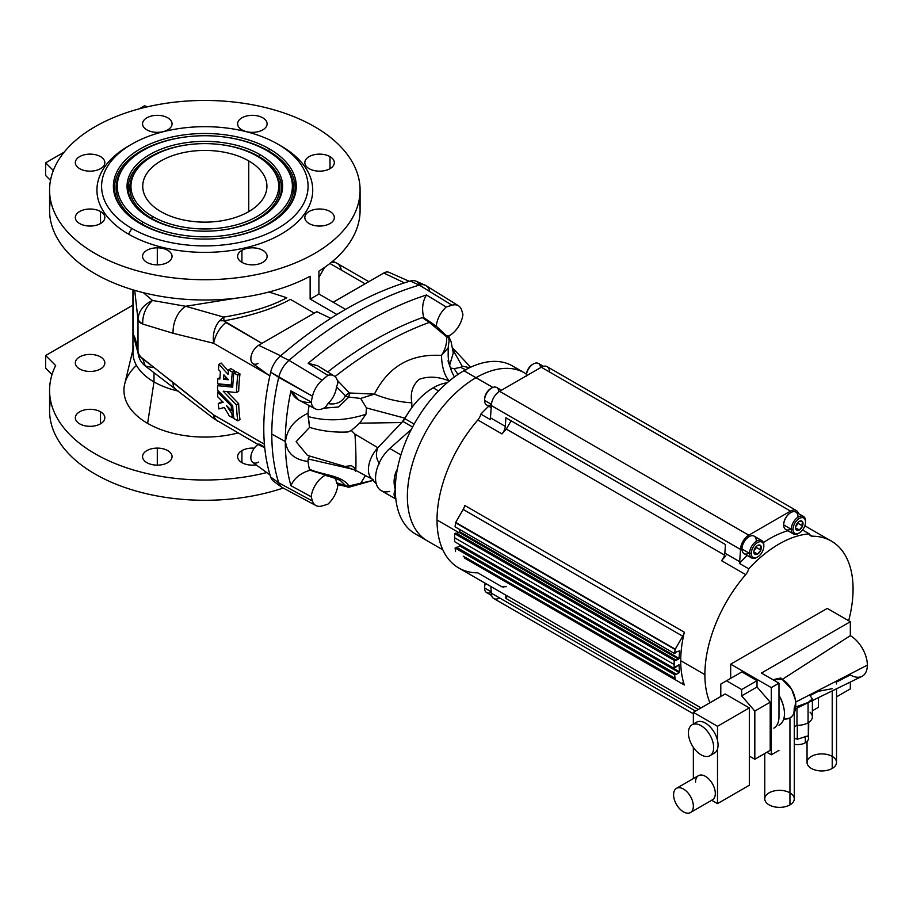 <?xml version="1.0" encoding="UTF-8"?>
<svg xmlns="http://www.w3.org/2000/svg" width="913" height="913" viewBox="0 0 913 913"><rect width="100%" height="100%" fill="white"/><g stroke="black" fill="none" stroke-linecap="round" stroke-linejoin="round"><path stroke-width="1.37" d="M709.926 702.77A104.79 60.509 -60 0 1 704.882 674.639L680.721 660.692A104.79 60.509 120 0 0 684.339 684.978L464.774 558.22A9.313 5.375 120 0 0 463.165 556.12L675.106 678.348A114.114 65.884 -60 0 1 674.661 674.787L455.096 548.017A114.114 65.884 120 0 0 455.553 551.578A114.114 65.884 -60 0 1 455.096 548.017L674.661 674.787L675.814 674.011L456.26 547.252L455.096 548.017L456.26 547.252L676.134 674.536L679.158 672.607L459.593 545.848L457.025 547.56L459.593 545.848L679.158 672.607L679.557 671.831L459.992 545.072L459.593 545.848L459.992 545.072L679.557 671.831L678.941 664.664L674.216 668.464A114.114 65.884 -60 0 1 674.136 664.493L454.583 537.734A114.114 65.884 120 0 0 454.651 541.706L674.216 668.464L454.651 541.706A114.114 65.884 -60 0 1 454.583 537.734L674.136 664.493A114.114 65.884 -60 0 1 674.216 660.43L454.651 533.671A114.114 65.884 120 0 0 454.583 537.734A114.114 65.884 -60 0 1 454.651 533.671L674.216 660.43L675.369 659.871L455.804 533.112L454.651 533.671L455.804 533.112L675.609 660.521L678.599 659.129L459.034 532.359L456.785 533.454L459.034 532.359L678.599 659.129L679.067 658.387L459.501 531.628L459.034 532.359L459.501 531.628L679.067 658.387L679.557 650.901L676.305 651.973L674.661 653.605L455.096 526.835L674.661 653.605A114.114 65.884 -60 0 1 675.106 649.52L455.553 522.761A114.114 65.884 120 0 0 455.096 526.835A114.114 65.884 -60 0 1 455.553 522.761L675.106 649.52L455.678 522.407L675.232 649.166L682.73 636.19L463.165 509.431L455.678 522.407L463.165 509.431A9.313 5.375 120 0 0 464.774 505.471A9.313 5.375 -60 0 1 463.165 509.431L682.73 636.19L675.106 649.52A114.114 65.884 120 0 0 674.661 653.605L676.305 651.973L679.557 650.901L679.067 658.387L675.746 660.51L675.369 659.871L674.216 660.43A114.114 65.884 120 0 0 674.136 664.493A114.114 65.884 120 0 0 674.216 668.464L675.746 666.616L679.067 664.904L679.557 671.831L676.305 674.513L675.814 674.011L674.661 674.787A114.114 65.884 120 0 0 675.106 678.348L463.165 556.12A9.313 5.375 -60 0 1 464.774 558.22L684.339 684.978A9.313 5.375 120 0 0 682.73 682.878A9.313 5.375 -60 0 1 684.339 684.978A104.79 60.509 -60 0 1 680.721 660.692A104.79 60.509 -60 0 1 684.339 632.23A9.313 5.375 -60 0 1 682.73 636.19A9.313 5.375 120 0 0 684.339 632.23L464.774 505.471L684.339 632.23A104.79 60.509 120 0 0 680.721 660.692L704.882 674.639A104.79 60.509 120 0 0 709.926 702.77M796.33 510.538A11.641 6.722 -60 0 1 798.453 513.551A11.641 6.722 120 0 0 790.51 511.109A11.641 6.722 -60 0 1 796.33 510.538L547.127 366.661A11.641 6.722 120 0 0 541.306 367.231L499.594 391.323A11.641 6.722 120 0 0 491.354 405.577L490.464 417.834A8.537 4.93 -60 0 1 490.201 419.524L480.866 414.137A8.537 4.93 -60 0 1 477.83 419.969A104.79 60.509 120 0 0 437.019 519.988L458.725 532.519L437.019 519.988A104.79 60.509 120 0 0 458.714 567.954L701.081 707.883M794.264 707.826L794.025 712.003A12.417 9.735 -146.9 0 1 792.826 715.267C795.109 712.654 796.068 707.815 795.691 700.75L791.662 689.201L780.798 677.982L772.957 679.717L782.27 679.386A18.625 10.751 60 0 1 795.44 702.2A18.625 10.751 60 0 1 794.264 707.826L794.276 708.796M795.451 708.865L861.872 676.407A24.069 13.889 -120 0 0 867.35 665.132L795.828 702.006L867.35 665.132A24.069 13.889 -120 0 0 850.334 635.653L782.635 679.146L850.334 635.653L850.334 621.707L761.408 673.052L778.983 683.186L778.983 716.785A24.845 14.346 60 0 1 773.836 728.152M832.222 688.687L818.413 691.301L810.036 695.592L812.387 698.936L808.073 702.519L796.981 706.536M810.036 712.163A14.745 8.514 180 0 1 808.073 722.799A14.745 8.514 180 0 1 796.981 725.287L796.981 708.111L796.981 725.287L794.276 726.851L796.981 725.287A14.745 8.514 0 0 0 808.073 722.799L808.073 702.69L808.073 722.799A14.745 8.514 0 0 0 812.387 716.785L812.387 700.591M760.86 545.848L760.426 547.617L761.305 547.617A5.284 3.047 120 0 0 760.86 545.848L760.734 545.666A5.284 3.047 120 0 0 757.699 545.392L760.734 545.666L757.448 545.54A5.284 3.047 120 0 0 754.4 549.318L754.275 549.649A5.284 3.047 120 0 0 753.841 551.931A5.284 3.047 120 0 0 754.275 553.7L753.841 551.669L754.4 553.883A5.284 3.047 120 0 0 757.448 554.157L754.4 553.883L757.573 554.168L753.876 552.034L757.699 554.008A5.284 3.047 120 0 0 760.734 550.219L757.699 554.008L760.86 550.071L756.478 547.526L756.478 546.556A4.896 2.819 -60 0 1 755.736 548.439A4.896 2.819 120 0 0 756.478 546.556L755.736 548.439L756.478 547.526L760.86 549.9A5.284 3.047 120 0 0 761.305 547.617L760.426 547.617L760.86 549.9L760.86 545.848A5.284 3.047 -60 0 1 761.305 547.617A5.284 3.047 -60 0 1 760.86 549.9L760.734 550.219A5.284 3.047 -60 0 1 757.699 554.008L757.448 554.157A5.284 3.047 -60 0 1 754.4 553.883L754.275 553.7A5.284 3.047 -60 0 1 754.275 549.649L754.4 549.318A5.284 3.047 -60 0 1 757.448 545.54L757.699 545.392A5.284 3.047 -60 0 1 760.734 545.666L760.86 545.848M802.584 521.757L802.139 523.537L803.018 523.537A5.284 3.047 120 0 0 802.584 521.757L802.459 521.585A5.284 3.047 120 0 0 799.411 521.312L802.459 521.585L799.16 521.449A5.284 3.047 120 0 0 796.113 525.237L795.988 525.557A5.284 3.047 120 0 0 795.554 527.84A5.284 3.047 120 0 0 795.988 529.62L795.565 527.577L796.113 529.791A5.284 3.047 120 0 0 799.16 530.065L796.113 529.791L799.286 530.076L795.6 527.942L799.411 529.928A5.284 3.047 120 0 0 802.459 526.139L799.411 529.928L802.584 525.979L798.19 523.446L798.19 522.464A4.896 2.819 -60 0 1 797.46 524.359A4.896 2.819 120 0 0 798.19 522.464L797.46 524.359L798.19 523.446L802.584 525.82A5.284 3.047 120 0 0 803.018 523.537L802.139 523.537L802.584 525.82L802.584 521.757A5.284 3.047 -60 0 1 803.018 523.537A5.284 3.047 -60 0 1 802.584 525.82L802.459 526.139A5.284 3.047 -60 0 1 799.411 529.928L799.16 530.065A5.284 3.047 -60 0 1 796.113 529.791L795.988 529.62A5.284 3.047 -60 0 1 795.988 525.557L796.113 525.237A5.284 3.047 -60 0 1 799.16 521.449L799.411 521.312A5.284 3.047 -60 0 1 802.459 521.585L802.584 521.757M447.142 382.809A54.335 31.373 120 0 0 433.173 387.831L438.571 390.958L433.173 387.831A54.335 31.373 -60 0 1 447.142 382.809M448.991 335.858A216.86 125.207 -60 0 1 449.048 336.965A216.86 125.207 120 0 0 448.991 335.858M461.636 310.112A216.13 124.784 -60 0 1 462.925 314.414A18.968 10.945 -60 0 1 448.511 336.098L446.137 335.391L448.511 336.098A18.968 10.945 120 0 0 462.925 314.414A216.13 124.784 120 0 0 461.636 310.112A18.968 10.945 120 0 0 452.015 305.227A18.968 10.945 -60 0 1 458.486 305.787A18.968 10.945 -60 0 1 461.636 310.112M310.043 402.485C300.525 402.565 294.146 398.696 290.916 390.867A216.86 125.207 120 0 0 285.312 441.515L285.495 441.481C286.933 453.122 294.443 459.787 308.012 461.453L308.149 458.965L354.164 469.579L308.149 458.965L308.012 461.453A197.916 114.262 120 0 0 309.302 469.042C320.623 474.806 342.637 475.205 348.812 485.944A4.656 3.355 159 0 1 345.536 485.556A4.656 3.983 96.7 0 0 348.104 487.143A4.656 3.983 -83.3 0 1 345.536 485.556L336.498 482.76A17.073 9.86 120 0 0 335.071 478.321A17.073 9.86 -60 0 1 336.498 482.76L345.536 485.556A4.656 3.355 -21 0 0 348.812 485.944C342.637 475.205 320.623 474.806 309.302 469.042L310.043 470.252C300.525 473.082 294.146 478.229 290.916 485.693A216.86 125.207 -60 0 1 285.312 441.515L271.8 434.109A217.351 125.492 120 0 0 278.727 482.817L312.486 501.054A216.13 124.784 -60 0 1 311.196 496.752L290.916 485.693C294.146 478.229 300.525 473.082 310.043 470.252L309.302 469.042A197.916 114.262 -60 0 1 308.012 461.453C294.443 459.787 286.933 453.122 285.495 441.481L285.312 441.515A216.86 125.207 120 0 0 290.916 485.693L311.196 496.752A18.968 10.945 -60 0 1 325.621 475.068L326.649 475.787C334.466 477.761 341.291 480.752 340.675 480.774L345.536 485.556L340.675 480.774M270.682 477.054A19.093 11.024 120 0 0 273.455 481.151L281.661 487.131A20.177 11.652 -60 0 1 278.727 482.817L270.682 477.054A216.267 124.864 -60 0 1 270.682 372.15A216.267 124.864 120 0 0 270.682 477.054L278.727 482.817A217.351 125.492 -60 0 1 271.8 434.109A217.351 125.492 -60 0 1 278.727 377.389A20.177 11.652 -60 0 1 288.976 360.361L280.371 356.047A387.044 223.457 -60 0 1 345.354 309.496A387.044 223.457 -60 0 1 410.325 281.021A387.044 223.457 120 0 0 345.354 309.496A387.044 223.457 120 0 0 280.371 356.047L288.976 360.361A388.128 224.084 -60 0 1 419.295 285.118L410.325 281.021L419.295 285.118A20.177 11.652 -60 0 1 425.344 285.278A20.177 11.652 -60 0 1 429.532 290.323M132.944 289.82L132.944 352.544A71.876 41.496 -0 0 0 154 381.896L154 372.801L154 381.896A71.876 41.496 0 0 0 178.446 391.152A71.876 41.496 180 0 1 154 381.896L147.632 423.392A80.892 46.7 0 0 0 238.076 432.945A80.892 46.7 180 0 1 147.632 423.392A80.892 46.7 180 0 1 136.482 365.394M49.576 190.087A155.256 89.634 180 0 1 145.418 107.278A155.256 89.634 180 0 1 314.608 126.702A155.256 89.634 0 0 0 54.871 166.885A155.256 89.634 0 0 0 245.015 276.662A155.256 89.634 0 0 0 314.608 126.702A155.256 89.634 180 0 1 360.087 190.087A155.256 89.634 180 0 1 204.832 279.72A155.256 89.634 180 0 1 49.576 190.087L49.576 210.367A155.256 89.634 -0 0 0 142.565 292.48A155.256 89.634 -0 0 0 310.135 276.24A155.256 89.634 180 0 1 134.599 290.311A155.256 89.634 180 0 1 50.58 200.232M50.5 180.352L45.65 175.513L45.65 162.834L64.184 152.129L45.65 162.834L45.65 175.513L50.5 180.352M359.083 200.232A155.256 89.634 180 0 1 318.911 271.161L318.911 293.986L345.571 309.37L318.911 293.986A155.256 89.634 180 0 1 310.135 299.053L336.92 314.517L310.135 299.053A155.256 89.634 0 0 0 318.911 293.986L318.911 271.161A155.256 89.634 0 0 0 360.087 210.367A155.256 89.634 0 0 0 359.083 200.232M241.934 250.31A14.745 8.514 180 0 1 266.607 254.134A14.745 8.514 180 0 1 248.541 264.565A14.745 8.514 180 0 1 241.934 250.31A14.745 8.514 0 0 0 237.608 256.336A14.745 8.514 0 0 0 252.365 264.85A14.745 8.514 0 0 0 267.11 256.336A14.745 8.514 0 0 0 258.002 248.473A14.745 8.514 0 0 0 241.934 250.31L241.934 262.362L241.934 250.31M100.51 211.508A14.745 8.514 180 0 1 93.902 225.751A14.745 8.514 180 0 1 75.836 215.32A14.745 8.514 180 0 1 100.51 211.508A14.745 8.514 0 0 0 84.441 209.659A14.745 8.514 0 0 0 75.334 217.534A14.745 8.514 0 0 0 90.079 226.047A14.745 8.514 0 0 0 104.835 217.534A14.745 8.514 0 0 0 100.51 211.508L100.51 223.548L100.51 211.508M167.73 129.863A14.745 8.514 180 0 1 143.056 126.04A14.745 8.514 180 0 1 161.122 115.609A14.745 8.514 180 0 1 167.73 129.863A14.745 8.514 0 0 0 172.055 123.837A14.745 8.514 0 0 0 157.298 115.323A14.745 8.514 0 0 0 142.554 123.837A14.745 8.514 0 0 0 151.661 131.7A14.745 8.514 0 0 0 167.73 129.863M279.446 145.087A107.905 62.301 180 0 1 281.957 233.66A107.905 62.301 180 0 1 128.539 234.139A107.905 62.301 180 0 1 130.217 145.087A107.905 62.301 0 0 0 128.528 146.034A107.905 62.301 0 0 0 128.539 234.139A107.905 62.301 0 0 0 281.124 234.139A107.905 62.301 0 0 0 281.124 146.034L277.837 144.14A103.237 59.607 180 0 1 277.837 228.433A103.237 59.607 180 0 1 131.826 228.433A103.237 59.607 0 0 0 304.554 201.716A103.237 59.607 0 0 0 178.115 128.71A103.237 59.607 0 0 0 131.826 228.433A103.237 59.607 180 0 1 131.826 144.14A103.237 59.607 180 0 1 277.837 144.14M330.004 156.625A14.745 8.514 180 0 1 323.396 170.868A14.745 8.514 180 0 1 305.33 160.437A14.745 8.514 180 0 1 330.004 156.625A14.745 8.514 0 0 0 313.935 154.776A14.745 8.514 0 0 0 304.828 162.651A14.745 8.514 0 0 0 319.573 171.165A14.745 8.514 0 0 0 334.329 162.651A14.745 8.514 0 0 0 330.004 156.625L330.004 168.665L330.004 156.625M252.365 132.351A14.745 8.514 180 0 1 239.583 119.58A14.745 8.514 180 0 1 265.135 119.58A14.745 8.514 180 0 1 252.365 132.351A14.745 8.514 0 0 0 267.11 123.837A14.745 8.514 0 0 0 252.365 115.323A14.745 8.514 0 0 0 237.608 123.837A14.745 8.514 0 0 0 252.365 132.351M104.835 162.651A14.745 8.514 180 0 1 82.706 170.023A14.745 8.514 180 0 1 82.706 155.267A14.745 8.514 180 0 1 104.835 162.651A14.745 8.514 0 0 0 90.079 154.126A14.745 8.514 0 0 0 75.334 162.651A14.745 8.514 0 0 0 90.079 171.165A14.745 8.514 0 0 0 104.835 162.651M157.298 247.822A14.745 8.514 180 0 1 170.069 260.593A14.745 8.514 180 0 1 144.528 260.593A14.745 8.514 180 0 1 157.298 247.822A14.745 8.514 0 0 0 142.554 256.336A14.745 8.514 0 0 0 157.298 264.85A14.745 8.514 0 0 0 172.055 256.336A14.745 8.514 0 0 0 157.298 247.822L157.298 264.85L157.298 247.822M304.828 217.534A14.745 8.514 180 0 1 326.957 210.15A14.745 8.514 180 0 1 326.957 224.906A14.745 8.514 180 0 1 304.828 217.534A14.745 8.514 0 0 0 319.573 226.047A14.745 8.514 0 0 0 334.329 217.534A14.745 8.514 0 0 0 319.573 209.009A14.745 8.514 0 0 0 304.828 217.534M132.944 305.113L45.65 355.511L55.659 365.531A155.256 89.634 -0 0 0 102.359 457.71A155.256 89.634 -0 0 0 266.722 472.58A155.256 89.634 180 0 1 49.576 390.376A155.256 89.634 180 0 1 55.659 365.531L45.65 355.511L132.944 305.113M241.934 450.6A14.745 8.514 180 0 1 254.293 448.18A14.745 8.514 -0 0 0 241.934 450.6A14.745 8.514 -0 0 0 237.608 456.626A14.745 8.514 -0 0 0 256.142 464.854A14.745 8.514 180 0 1 239.571 460.871A14.745 8.514 180 0 1 241.934 450.6L241.934 462.64L241.934 450.6M100.51 411.797A14.745 8.514 180 0 1 93.902 426.04A14.745 8.514 180 0 1 75.836 415.609A14.745 8.514 180 0 1 100.51 411.797A14.745 8.514 -0 0 0 84.441 409.948A14.745 8.514 -0 0 0 75.334 417.812A14.745 8.514 -0 0 0 90.079 426.325A14.745 8.514 -0 0 0 104.835 417.812A14.745 8.514 -0 0 0 100.51 411.797L100.51 423.837L100.51 411.797M104.835 362.929A14.745 8.514 180 0 1 82.706 370.301A14.745 8.514 180 0 1 82.706 355.556A14.745 8.514 180 0 1 104.835 362.929L104.835 362.929A14.745 8.514 0 0 0 90.079 354.415A14.745 8.514 0 0 0 75.334 362.929A14.745 8.514 0 0 0 90.079 371.443A14.745 8.514 0 0 0 104.835 362.929L104.835 362.929M157.298 448.112A14.745 8.514 180 0 1 170.069 460.882A14.745 8.514 180 0 1 144.528 460.882A14.745 8.514 180 0 1 157.298 448.112A14.745 8.514 -0 0 0 142.554 456.626A14.745 8.514 -0 0 0 157.298 465.139A14.745 8.514 -0 0 0 172.055 456.626A14.745 8.514 -0 0 0 157.298 448.112L157.298 465.139L157.298 448.112M49.576 390.376L49.576 410.656A155.256 89.634 0 0 0 127.58 488.409A155.256 89.634 0 0 0 283.201 488.033A155.256 89.634 180 0 1 120.071 485.75A155.256 89.634 180 0 1 50.58 400.51M45.65 368.19L45.65 355.511L45.65 368.19L52.018 374.558L45.65 368.19M137.247 348.481L133.218 334.843L133.218 289.9L133.218 334.843C134.702 335.836 136.299 341.359 138.011 351.402L138.011 319.778L134.725 290.345L138.011 319.778L138.011 351.402A15.989 11.264 1.2 0 0 142.702 358.489L213.642 414.936L264.416 444.243L213.642 414.936A22.197 12.816 120 0 0 217.842 421.27A22.197 12.816 -60 0 1 213.642 414.936L214.087 418.793L213.642 414.936L173.116 382.456A23.293 9.758 128.2 0 0 174.999 388.447A23.293 9.758 -51.8 0 1 173.116 382.456L142.702 358.741L145.281 366.01L142.702 358.741A15.989 10.762 177.6 0 1 138.034 352.19L138.194 353.753L138.034 352.19A15.989 10.762 -2.4 0 0 142.702 358.741L142.702 358.489A15.989 11.264 -178.8 0 1 138.011 351.402L138.034 352.19L138.011 351.402C136.299 341.359 134.702 335.836 133.218 334.843L137.247 348.481M132.944 349.679L124.716 383.951A80.892 46.7 -0 0 0 147.632 423.392L154 381.896A71.876 41.496 180 0 1 133.629 346.849M268.137 374.741L213.642 343.277L173.116 333.291L142.702 324.058A15.989 6.95 179.1 0 1 138.011 319.778A15.989 6.95 -0.9 0 0 142.702 324.058L173.116 333.291L213.642 343.277L268.137 374.741M220.444 402.371L222.658 401.766L218.253 403.637A196.078 113.212 120 0 0 218.835 408.944L224.256 407.506L228.455 414.308A196.078 113.212 120 0 0 228.604 415.518L232.37 417.698A196.078 113.212 -60 0 1 231.879 413.635L233.226 412.859L231.879 413.635L226.527 405.634L231.879 413.635A196.078 113.212 120 0 0 232.37 417.698L233.671 416.944L232.37 417.698L228.604 415.518A196.078 113.212 -60 0 1 228.455 414.308L224.256 407.506L218.835 408.944A196.078 113.212 -60 0 1 218.253 403.637L220.444 402.371M231.822 410.519L233.112 411.717L231.822 410.519M226.983 391.62L238.67 403.683A196.078 113.212 120 0 0 239.982 419.558A196.078 113.212 -60 0 1 238.67 403.683L236.467 404.95L223.194 391.209L236.467 392.567A196.078 113.212 -60 0 1 237.779 375.186L233.876 372.926A196.078 113.212 120 0 0 232.701 387.146L217.568 385.674A196.078 113.212 120 0 0 217.568 390.216L232.701 405.714A196.078 113.212 120 0 0 233.876 418.565L237.779 420.825A196.078 113.212 -60 0 1 236.467 404.95A196.078 113.212 120 0 0 237.779 420.825L239.982 419.558L237.779 420.825L233.876 418.565A196.078 113.212 -60 0 1 232.701 405.714L217.568 390.216A196.078 113.212 -60 0 1 217.568 385.674L232.701 387.146A196.078 113.212 -60 0 1 233.876 372.926L237.779 375.186A196.078 113.212 120 0 0 236.467 392.567L223.194 391.209L236.467 404.95L238.67 403.683L226.983 391.62M219.759 384.407L232.769 385.685L219.759 384.407L217.568 385.674L219.759 384.407M236.079 371.659L239.982 373.919A196.078 113.212 120 0 0 238.67 391.3L236.467 392.567L238.67 391.3A196.078 113.212 -60 0 1 239.982 373.919L237.779 375.186L239.982 373.919L236.079 371.659L233.876 372.926L236.079 371.659M221.163 363.054L228.467 371.135L221.163 363.054L218.96 364.321A196.078 113.212 120 0 0 218.424 369.457L220.41 371.625A196.078 113.212 120 0 0 219.885 378.998L217.773 378.804A196.078 113.212 120 0 0 217.591 383.78L231.251 385.069A196.078 113.212 -60 0 1 232.37 372.059L228.604 369.891A196.078 113.212 120 0 0 228.124 374.444L218.96 364.321L221.163 363.054M230.806 368.624L234.573 370.792A196.078 113.212 120 0 0 234.356 372.652A196.078 113.212 -60 0 1 234.573 370.792L230.806 368.624L228.604 369.891L230.806 368.624M219.965 377.537L217.773 378.804L219.965 377.537M258.961 443.98L264.656 446.982L258.961 443.98L258.059 444.494L258.961 443.98M258.619 462.092A10.979 6.345 -60 0 1 250.858 457.927A10.979 6.345 -60 0 1 258.059 444.494L264.736 447.69L258.059 444.494A10.979 6.345 120 0 0 251.429 453.875A10.979 6.345 120 0 0 252.798 462.423L270.054 475.011M278.727 377.389L270.682 372.15L312.486 396.219A18.968 10.945 -60 0 1 322.106 380.219L288.976 360.361A20.177 11.652 120 0 0 278.727 377.389A217.351 125.492 120 0 0 271.8 434.109L285.312 441.515A216.86 125.207 -60 0 1 290.916 390.867L311.196 402.017A216.13 124.784 -60 0 1 312.486 396.219L278.727 377.389M137.27 347.066L136.459 345.376M152.494 367.528L145.281 366.01L214.076 418.793L258.071 444.494M133.218 334.843L138.194 353.742C138.81 358.569 141.173 362.655 145.281 366.01M152.574 216.449A73.896 42.671 0 0 0 276.217 197.322A73.896 42.671 0 0 0 185.704 145.076A73.896 42.671 0 0 0 152.574 216.449A73.896 42.671 180 0 1 137.372 168.871A73.896 42.671 180 0 1 204.832 143.615A73.896 42.671 180 0 1 272.291 168.871A73.896 42.671 180 0 1 246.738 221.425A73.896 42.671 180 0 1 152.574 216.449L151.775 218.515A75.037 43.322 180 0 1 136.334 170.206A75.037 43.322 0 0 0 151.775 218.515L151.775 218.515A75.037 43.322 0 0 0 193.59 230.715A75.037 43.322 180 0 1 151.775 218.515L152.574 216.449M248.747 160.928A62.095 35.858 180 0 1 220.9 220.912A62.095 35.858 180 0 1 144.847 177.008A62.095 35.858 180 0 1 248.747 160.928A62.095 35.858 0 0 0 181.071 153.156A62.095 35.858 0 0 0 142.725 186.286A62.095 35.858 0 0 0 204.832 222.133A62.095 35.858 0 0 0 266.927 186.286A62.095 35.858 0 0 0 248.747 160.928L248.747 211.633L248.747 160.928M269.495 148.956A91.448 52.794 180 0 1 228.501 237.277A91.448 52.794 180 0 1 116.499 172.625A91.448 52.794 180 0 1 269.495 148.956A91.448 52.794 0 0 0 152.973 142.805A91.448 52.794 0 0 0 121.349 207.833A91.448 52.794 0 0 0 204.832 239.08A91.448 52.794 0 0 0 288.303 207.833A91.448 52.794 0 0 0 269.495 148.956L268.684 151.022A90.307 52.144 0 0 0 217.922 136.299A90.307 52.144 180 0 1 268.684 151.022A90.307 52.144 180 0 1 287.778 208.506A90.307 52.144 0 0 0 268.684 151.022L269.495 148.956M142.919 222.03A87.557 50.557 0 0 0 289.41 199.365A87.557 50.557 0 0 0 182.166 137.452A87.557 50.557 0 0 0 142.919 222.03A87.557 50.557 180 0 1 124.898 165.641A87.557 50.557 180 0 1 204.832 135.729A87.557 50.557 180 0 1 284.765 165.641A87.557 50.557 180 0 1 254.487 227.919A87.557 50.557 180 0 1 142.919 222.03L142.108 224.096A88.698 51.208 180 0 1 123.86 166.988A88.698 51.208 0 0 0 142.108 224.096L142.108 224.096A88.698 51.208 0 0 0 191.582 238.521A88.698 51.208 180 0 1 142.108 224.096L142.919 222.03M259.828 154.525A77.776 44.908 180 0 1 224.963 229.665A77.776 44.908 180 0 1 129.703 174.657A77.776 44.908 180 0 1 259.828 154.525A77.776 44.908 0 0 0 160.722 149.298A77.776 44.908 0 0 0 133.823 204.615A77.776 44.908 0 0 0 204.832 231.194A77.776 44.908 0 0 0 275.84 204.615A77.776 44.908 0 0 0 259.828 154.525L259.03 156.602A76.646 44.246 0 0 0 215.902 144.106A76.646 44.246 180 0 1 259.03 156.602A76.646 44.246 180 0 1 275.304 205.288A76.646 44.246 0 0 0 259.03 156.602L259.828 154.525M365.12 283.795L329.913 263.469L365.12 283.795M324.594 267.406L318.911 277.404L324.594 267.406M368.806 281.661L337 263.298A22.197 12.816 120 0 0 331.259 262.385A22.197 12.816 -60 0 1 337 263.298A22.197 12.816 -60 0 1 341.2 269.632M333.188 302.226L383.768 273.021L333.188 302.226M425.344 285.278L416.054 281.17A19.093 11.024 120 0 0 410.325 281.021A19.093 11.024 -60 0 1 419.672 285.016M404.402 282.847L383.768 273.021L404.402 282.847M409.298 281.318L388.915 272.302A10.979 6.345 120 0 0 383.768 273.021M310.135 276.24L310.135 299.053L310.135 276.24M131.826 228.433L128.539 234.139L131.826 228.433M139.096 108.887L144.448 105.794L147.472 106.798L144.448 105.794L139.096 108.887M193.75 144.106A76.646 44.246 0 0 0 134.359 205.288A76.646 44.246 180 0 1 193.75 144.106M273.329 170.206A75.037 43.322 180 0 1 216.073 230.715A75.037 43.322 0 0 0 273.329 170.206L272.291 168.871M191.741 136.299A90.307 52.144 0 0 0 121.886 208.506A90.307 52.144 180 0 1 191.741 136.299M285.803 166.988A88.698 51.208 180 0 1 218.081 238.521A88.698 51.208 0 0 0 285.803 166.988L284.765 165.641M314.266 313.148L290.391 299.361C274.105 308.446 251.988 315.624 224.027 320.885L261.917 343.379L225.819 322.54A22.197 12.816 120 0 0 213.642 343.277A22.197 12.816 -60 0 1 225.819 322.54L224.027 320.885C251.988 315.624 274.105 308.446 290.391 299.361L314.266 313.148M185.681 306.277L223.696 317.096C250.527 312.634 271.572 306.186 286.819 297.752L268.936 292L286.819 297.752C271.572 306.186 250.527 312.634 223.696 317.096L224.027 320.885L223.696 317.096L219.508 320.783A22.197 14.848 22.5 0 1 224.027 320.885A22.197 14.848 -157.5 0 0 219.508 320.783C214.441 327.025 212.489 334.523 213.642 343.277C212.489 334.523 214.441 327.025 219.508 320.783L223.696 317.096L185.681 306.277L236.284 298.14L185.681 306.277A23.293 15.578 106.2 0 0 173.116 333.291A23.293 15.578 -73.8 0 1 185.681 306.277L152.494 300.468L185.681 306.277M258.059 363.511A10.979 6.345 -60 0 1 250.858 358.398A10.979 6.345 -60 0 1 258.619 345.274L316.811 311.687L330.791 318.352L316.811 311.687L258.619 345.274L280.679 355.785L258.619 345.274A10.979 6.345 120 0 0 251.543 354.643A10.979 6.345 120 0 0 252.798 363.545L269.826 375.962M280.371 356.047A19.093 11.024 120 0 0 270.682 372.15A19.093 11.024 -60 0 1 280.371 356.047M53.331 170.514L45.65 162.834L53.331 170.514M143.364 292.674L152.494 300.468C145.818 306.985 142.554 314.745 142.702 323.761C142.554 314.745 145.818 306.985 152.494 300.468C143.649 304.622 138.833 310.785 138.034 318.957A15.989 7.555 2 0 0 142.702 323.761A15.989 7.555 -178 0 1 138.034 318.957L138.011 319.778L138.034 318.957C138.833 310.785 143.649 304.622 152.494 300.468L143.364 292.674M228.398 379.74L223.559 379.329A196.078 113.212 -60 0 1 223.89 374.866L228.398 379.74L223.89 374.866A196.078 113.212 120 0 0 223.559 379.329L225.762 378.062A196.078 113.212 -60 0 1 225.831 376.966A196.078 113.212 120 0 0 225.762 378.062L223.559 379.329L228.398 379.74M220.41 371.625L218.424 369.457A196.078 113.212 -60 0 1 218.96 364.321L228.124 374.444A196.078 113.212 -60 0 1 228.604 369.891L232.37 372.059L234.573 370.792L232.37 372.059A196.078 113.212 120 0 0 231.251 385.069L232.861 384.145L231.251 385.069L217.591 383.78A196.078 113.212 -60 0 1 217.773 378.804L219.885 378.998A196.078 113.212 -60 0 1 220.41 371.625M226.938 378.165L225.762 378.062L226.938 378.165M226.527 405.634L231.594 410.656A196.078 113.212 -60 0 1 231.251 405.977L217.591 392.076A196.078 113.212 120 0 0 217.773 396.847L223.183 402.291L218.253 403.637L223.183 402.291L217.773 396.847A196.078 113.212 -60 0 1 217.591 392.076L218.721 391.426L217.591 392.076L231.251 405.977L232.336 405.349L231.251 405.977A196.078 113.212 120 0 0 231.594 410.656L232.963 409.857L231.594 410.656L226.527 405.634M373.109 479.656A21.741 12.554 -60 0 1 377.891 447.724L354.906 434.086L351.357 430.468L347.99 431.975C334.226 432.602 321.422 431.062 309.553 427.364L308.012 413.224A197.916 114.262 -60 0 1 309.085 405.52A197.916 114.262 120 0 0 308.012 413.224C294.443 419.763 286.933 429.178 285.495 441.481C286.933 429.178 294.443 419.763 308.012 413.224L308.149 416.522C326.386 421.532 345.65 420.79 365.942 414.274L366.478 407.928L360.658 398.433L348.812 397.075A4.656 1.735 -164.4 0 1 345.536 395.808L336.498 386.792A17.073 9.86 -60 0 1 327.995 403.592C335.95 404.938 341.793 402.348 345.536 395.808A4.656 1.598 -33.3 0 1 349.451 392.978L337.285 380.253L349.451 392.978L374.433 394.142A54.335 24.046 -164.3 0 0 411.809 402.793C410.12 392.921 412.596 385.092 419.238 379.317C428.539 375.973 438.594 376.567 449.401 381.086C438.594 376.567 428.539 375.973 419.238 379.317C412.596 385.092 410.12 392.921 411.809 402.793L411.797 407.666A54.335 31.373 120 0 0 404.79 418.668A7.761 4.485 -60 0 1 402.838 421.384L412.585 427.01L402.838 421.384A7.761 4.485 120 0 0 404.79 418.668A54.335 31.373 -60 0 1 411.797 407.666L401.731 422.548L402.838 421.384L401.731 422.548L359.631 423.176L351.357 430.468L354.906 434.086C356.31 450.314 356.31 480.911 354.906 468.141L351.357 465.653L344.92 466.452L307.453 455.382L296.132 441.709L309.553 427.364L296.132 441.709L307.453 455.382M429.338 322.415A4.656 2.431 -56 0 1 430.616 322.266L423.735 317.621L422.274 317.621L429.338 322.415L446.685 336.84A4.656 0.765 -48 0 1 447.861 336.304A4.656 0.765 -48 0 1 447.861 336.726A4.656 3.492 161.3 0 1 449.162 338.267A4.656 3.492 161.3 0 1 449.299 339.065L451.068 341.576L449.299 339.065A4.656 3.207 179.5 0 0 446.685 336.84L429.338 322.415L422.274 317.621L423.735 317.621C421.612 309.005 422.525 301.461 426.474 294.99A387.637 223.811 120 0 0 308.138 363.306L317.69 365.736L308.138 363.306A387.637 223.811 -60 0 1 426.474 294.99L446.24 307.008A386.907 223.388 -60 0 1 452.015 305.227L419.295 285.118L452.015 305.227A386.907 223.388 120 0 0 446.24 307.008L426.474 294.99C422.525 301.461 421.612 309.005 423.735 317.621L430.616 322.266A4.656 2.431 124 0 0 429.338 322.415A369.229 213.174 120 0 0 335.003 376.59A369.229 213.174 -60 0 1 429.338 322.415M448.146 347.921L448.203 353.628L448.146 347.921L441.458 355.442A54.335 24.856 -75.2 0 0 449.299 380.972A54.335 24.856 104.8 0 1 441.458 355.442C445.247 349.725 446.993 343.528 446.685 336.84C446.993 343.528 445.247 349.725 441.458 355.442C410.724 353.559 388.39 366.467 374.433 394.142C388.39 366.467 410.724 353.559 441.458 355.442L448.146 347.921L449.299 339.065A4.656 3.492 -18.7 0 0 449.162 338.267L436.848 326.728L430.616 322.266L436.277 326.432A18.968 10.945 -60 0 1 446.24 307.008A18.968 10.945 120 0 0 436.277 326.432M327.733 371.979A370.096 213.676 -60 0 1 422.274 317.621A370.096 213.676 120 0 0 327.733 371.979M310.043 470.252L325.621 475.068L310.043 470.252M373.543 480.192L349.371 487.12L348.812 485.944L360.658 483.262L348.812 485.944L349.371 487.12L337.742 484.7L336.498 482.76L337.856 484.735A18.968 10.945 -60 0 1 327.893 504.159A386.907 223.388 -60 0 1 322.106 505.939A18.968 10.945 -60 0 1 315.989 505.585A18.968 10.945 -60 0 1 312.486 501.054L278.727 482.817A20.177 11.652 120 0 0 282.459 487.633L315.989 505.585M449.618 365.314L453.27 353.034L449.618 365.314M465.927 369.982L460.631 367.368L454.092 368.635L457.972 374.456L454.092 368.635L450.383 367.962L454.092 368.635L460.631 367.368L465.927 369.982M360.658 483.262L365.474 475.582L360.658 483.262L373.109 480.352L360.658 483.262M458.486 305.787L426.177 285.723A20.177 11.652 120 0 0 419.295 285.118A388.128 224.084 120 0 0 288.976 360.361L322.106 380.219A386.907 223.388 -60 0 1 327.893 375.334A18.968 10.945 -60 0 1 334.147 375.951A18.968 10.945 -60 0 1 337.856 383.266L336.498 386.792L345.536 395.808A4.656 1.735 15.6 0 0 348.812 397.075L338.506 407.004L323.716 408.179L338.506 407.004L348.812 397.075L360.658 398.433L374.433 394.142L349.451 392.978L348.812 397.075L349.451 392.978A4.656 1.598 146.7 0 0 345.536 395.808C341.793 402.348 335.95 404.938 327.995 403.592L325.621 407.05A18.968 10.945 -60 0 1 315.19 408.796A18.968 10.945 -60 0 1 311.196 402.017L290.916 390.867L298.654 399.94L315.19 408.796M354.906 468.141C356.31 480.911 356.31 450.314 354.906 434.086L377.891 447.724L401.731 422.548L411.797 407.666A54.335 31.373 -60 0 1 433.173 387.831A54.335 31.373 120 0 0 411.797 407.666L411.809 402.793A54.335 24.046 15.7 0 1 374.433 394.142L360.658 398.433L366.478 407.928L404.916 418.188L366.478 407.928L365.942 414.274L359.631 423.176L401.731 422.548L377.891 447.724C375.448 453.567 376.042 458.919 379.671 463.77C376.042 458.919 375.448 453.567 377.891 447.724A21.741 12.554 120 0 0 371.043 478.013L376.327 483.981M349.451 487.04L372.401 480.626M348.104 487.143A4.656 3.983 96.7 0 0 349.28 487.074M447.861 336.304A4.656 0.765 132 0 0 446.685 336.84A4.656 3.207 -0.5 0 1 449.299 339.065M454.343 377.023L451.638 371.397L454.343 377.023M447.998 360.863L451.65 371.408C449.116 364.698 447.963 358.695 448.203 353.411M327.893 375.334L308.138 363.306L327.893 375.334A386.907 223.388 120 0 0 322.106 380.219A18.968 10.945 120 0 0 312.486 396.219A216.13 124.784 120 0 0 311.196 402.017A18.968 10.945 120 0 0 325.621 407.05L327.995 403.592A17.073 9.86 120 0 0 336.498 386.792L337.856 383.266A18.968 10.945 120 0 0 327.893 375.334M452.654 349.302L462.104 366.102L469.659 367.677L462.104 366.102L460.631 367.368L462.104 366.102L452.654 349.302M327.995 475.776L325.621 475.068A18.968 10.945 120 0 0 311.196 496.752A216.13 124.784 120 0 0 312.486 501.054A18.968 10.945 120 0 0 322.106 505.939A386.907 223.388 120 0 0 327.893 504.159A18.968 10.945 120 0 0 337.856 484.735M308.149 458.965L309.553 456.112M365.942 414.274C345.65 420.79 326.386 421.532 308.149 416.522L309.553 427.364C321.422 431.062 334.226 432.602 347.99 431.975L351.357 430.468L359.631 423.176L365.942 414.274M421.806 536.81A97.029 56.024 -60 0 1 396.687 504.627A97.029 56.024 120 0 0 415.392 533.979A97.029 56.024 120 0 0 421.806 536.81M526.367 373.965L524.507 372.892A97.029 56.024 120 0 0 475.981 377.697L492.883 387.454L475.981 377.697A97.029 56.024 120 0 0 412.596 463.199A97.029 56.024 120 0 0 427.467 540.953A97.029 56.024 -60 0 1 412.596 463.199A97.029 56.024 -60 0 1 475.981 377.697L463.907 370.724L475.981 377.697A97.029 56.024 -60 0 1 524.507 372.892L512.421 365.919A97.029 56.024 120 0 0 463.907 370.724A97.029 56.024 120 0 0 396.687 472.888A97.029 56.024 -60 0 1 463.907 370.724A97.029 56.024 -60 0 1 518.082 370.062M404.79 418.668L414.171 424.089L404.79 418.668M395.295 489.562A97.029 56.024 120 0 0 396.687 504.627A97.029 56.024 -60 0 1 395.66 497.471A97.029 56.024 -60 0 1 395.295 489.562C393.503 483.696 393.731 477.773 396.002 471.804A27.173 15.681 -60 0 1 397.326 469.259A27.173 15.681 120 0 0 396.002 471.804C393.731 477.773 393.503 483.696 395.295 489.562C393.503 493.397 393.731 496.512 396.002 498.897C393.731 496.512 393.503 493.397 395.295 489.562A97.029 56.024 -60 0 1 395.763 480.044A97.029 56.024 -60 0 1 396.687 472.888A97.029 56.024 120 0 0 395.295 489.562M389.771 491.365A27.173 15.681 -60 0 1 375.54 478.15A27.173 15.681 -60 0 1 389.771 448.5L411.341 429.384L389.771 448.5L400.91 454.936L389.771 448.5A27.173 15.681 120 0 0 376.19 472.032A27.173 15.681 120 0 0 381.166 490.589L395.82 499.057M396.79 472.283L396.002 471.804L396.79 472.283M688.413 732.945A17.849 10.305 -120 0 0 707.347 756.5A17.849 10.305 -120 0 0 707.347 731.256A17.849 10.305 -120 0 0 688.413 732.945A17.849 10.305 60 0 1 692.111 724.774A17.849 10.305 60 0 1 709.96 735.079A17.849 10.305 60 0 1 709.96 755.69A17.849 10.305 60 0 1 696.208 750.908A17.849 10.305 60 0 1 688.413 732.945M673.589 794.744A13.969 8.069 -120 0 0 688.413 813.175A13.969 8.069 -120 0 0 688.413 793.42A13.969 8.069 -120 0 0 673.589 794.744A13.969 8.069 60 0 1 676.487 788.341A13.969 8.069 60 0 1 690.456 796.41A13.969 8.069 60 0 1 690.456 812.547A13.969 8.069 60 0 1 679.683 808.804A13.969 8.069 60 0 1 673.589 794.744M795.702 526.539L797.46 524.359L795.702 526.539M753.99 550.619L755.736 548.439L753.99 550.619M709.96 755.69L714.354 753.157A17.849 10.305 -120 0 0 717.504 748.922A17.849 10.305 -120 0 0 717.504 740.42A17.849 10.305 -120 0 0 696.493 722.24A17.849 10.305 -120 0 0 694.576 723.975A17.849 10.305 60 0 1 706.947 724.1A17.849 10.305 60 0 1 717.504 740.42A17.849 10.305 60 0 1 717.504 748.922A17.849 10.305 60 0 1 711.878 753.955M690.456 812.547L712.414 799.868A13.969 8.069 -120 0 0 712.414 783.731A13.969 8.069 -120 0 0 698.434 775.673L676.487 788.341M807.72 735.981A10.865 6.277 180 0 1 805.323 742.771A10.865 6.277 180 0 1 794.276 744.3A10.865 6.277 0 0 0 805.323 742.771A10.865 6.277 0 0 0 808.507 738.332L808.507 731.998A10.865 6.277 180 0 1 808.507 732.169L808.325 735.787L802.812 737.51A10.865 6.277 0 0 0 805.323 736.426A10.865 6.277 180 0 1 802.812 737.51L797.289 739.233L794.276 738.172L797.289 739.233L797.289 725.299L797.289 739.233L808.325 735.787L808.678 728.551L808.507 732.169M717.504 726.292L693.355 712.345L693.355 724.055L693.355 712.345L717.504 726.292L717.504 740.42L717.504 726.292L749.333 707.906L717.504 726.292M695.546 782.064A13.969 8.069 60 0 1 709.686 779.93A13.969 8.069 60 0 1 711.638 800.233M711.718 800.279L717.504 803.611L717.504 748.922L717.504 803.611L711.718 800.279M693.355 747.359L693.355 778.606L693.355 747.359M805.54 522.076L805.54 521.061A10.089 5.832 120 0 0 798.407 516.941A10.089 5.832 120 0 0 791.274 529.3L793.032 529.3A8.845 5.113 120 0 0 802.413 530.145A8.845 5.113 120 0 0 802.413 517.625A8.845 5.113 120 0 0 793.032 529.3A8.845 5.113 -60 0 1 799.286 518.458A8.845 5.113 -60 0 1 805.54 522.076A8.845 5.113 -60 0 1 799.286 532.918A8.845 5.113 -60 0 1 793.032 529.3L791.274 529.3A10.089 5.832 120 0 0 798.407 533.42L799.286 532.918M763.827 546.157L763.827 545.141A10.089 5.832 120 0 0 756.694 541.021A10.089 5.832 120 0 0 749.562 553.381L751.308 553.381A8.845 5.113 120 0 0 760.7 554.225A8.845 5.113 120 0 0 760.7 541.706A8.845 5.113 120 0 0 751.308 553.381A8.845 5.113 -60 0 1 757.573 542.55A8.845 5.113 -60 0 1 763.827 546.157A8.845 5.113 -60 0 1 757.573 556.998A8.845 5.113 -60 0 1 751.308 553.381L749.562 553.381A10.089 5.832 120 0 0 756.694 557.501L757.573 556.998M484.563 587.458A8.845 5.113 -60 0 1 485.248 583.27A8.845 5.113 120 0 0 484.552 586.979L484.552 587.995A10.089 5.832 -60 0 1 485.476 583.407A10.089 5.832 120 0 0 484.552 587.995A10.089 5.832 120 0 0 486.64 592.617L491.639 595.504M805.323 736.734L805.323 742.771L805.323 736.734M749.333 785.237L717.504 803.611L749.333 785.237L749.333 707.906L725.184 693.96L693.355 712.345L725.184 693.96L749.333 707.906L749.333 785.237M526.276 375.768A8.845 5.113 -60 0 1 532.952 364.219M484.563 399.848A8.845 5.113 -60 0 1 491.228 388.299M491.285 592.332A10.089 5.832 -60 0 1 484.552 587.995L491.251 591.864L484.552 587.995M764.774 753.499L764.774 798.864A14.745 8.514 0 0 0 773.882 806.727A14.745 8.514 0 0 0 789.95 804.878L789.95 718.052L783.685 719.147L789.95 718.052L789.95 804.878A14.745 8.514 180 0 1 765.277 801.066A14.745 8.514 180 0 1 783.343 790.635A14.745 8.514 180 0 1 789.95 804.878A14.745 8.514 0 0 0 794.276 798.864L794.276 712.562M782.315 722.092A24.845 14.346 60 0 1 778.983 725.173A24.845 14.346 -120 0 0 779.325 724.99A24.845 14.346 -120 0 0 782.315 722.092A24.845 14.346 -120 0 0 778.983 695.717A24.845 14.346 60 0 1 783.468 706.297A24.845 14.346 60 0 1 782.315 722.092M792.826 715.267A12.417 9.735 -146.9 0 1 783.719 719.033A12.417 9.735 33.1 0 0 792.826 715.267L792.701 715.45M789.95 718.052L792.575 715.655M807.046 741.482L807.046 762.423A14.745 8.514 0 0 0 816.142 770.287A14.745 8.514 0 0 0 832.222 768.438L832.222 690.89L832.222 768.438A14.745 8.514 180 0 1 807.549 764.626A14.745 8.514 180 0 1 825.614 754.195A14.745 8.514 180 0 1 832.222 768.438A14.745 8.514 0 0 0 836.536 762.423L836.536 688.779M783.468 706.297L783.114 704.95A21.741 12.554 -120 0 0 778.983 695.341A21.741 12.554 60 0 1 783.274 705.601M754.823 759.251L754.823 711.079L741.653 695.866L741.653 689.532L726.497 680.778L720.791 684.077L720.791 696.505L720.791 684.077L726.497 680.778L741.653 689.532L757.025 680.653L741.87 671.911L726.497 680.778L741.87 671.911L757.025 680.653L741.653 689.532L741.653 695.866L754.823 711.079L754.823 759.251L749.333 756.078L754.823 759.251L770.195 750.372L754.823 759.251M798.864 533.146A10.089 5.832 -60 0 1 793.363 533.922A10.089 5.832 -60 0 1 791.274 529.3A10.089 5.832 -60 0 1 795.68 519.143A10.089 5.832 -60 0 1 803.451 516.438A10.089 5.832 -60 0 1 805.528 521.597M803.451 516.438L795.885 512.067A10.089 5.832 120 0 0 788.102 514.772A10.089 5.832 120 0 0 783.696 524.929L791.274 529.3L783.696 524.929A10.089 5.832 120 0 0 785.785 529.551L793.363 533.922M757.151 557.227A10.089 5.832 -60 0 1 751.65 558.003A10.089 5.832 -60 0 1 749.562 553.381A10.089 5.832 -60 0 1 753.967 543.235A10.089 5.832 -60 0 1 761.739 540.53A10.089 5.832 -60 0 1 763.816 545.677M761.739 540.53L754.161 536.148A10.089 5.832 120 0 0 746.389 538.853A10.089 5.832 120 0 0 741.984 549.01L749.562 553.381L741.984 549.01A10.089 5.832 120 0 0 744.072 553.632L751.65 558.003M543.44 366.33L538.442 363.442A10.089 5.832 120 0 0 530.818 365.987A10.089 5.832 120 0 0 526.276 375.916A10.089 5.832 -60 0 1 533.397 363.945L532.519 364.447A8.845 5.113 120 0 0 526.265 375.289L526.265 376.304M533.397 363.945A10.089 5.832 -60 0 1 540.53 367.688M491.685 388.025L490.806 388.527A8.845 5.113 120 0 0 484.552 399.369L484.552 400.385A10.089 5.832 -60 0 1 491.685 388.025A10.089 5.832 -60 0 1 498.818 391.814M491.388 404.664A10.089 5.832 -60 0 1 484.552 400.385A10.089 5.832 120 0 0 486.64 405.007L491.205 407.643M818.413 707.324L818.413 697.646L818.413 707.324L812.387 710.805L818.413 707.324M778.983 716.785L778.983 683.186L761.408 673.052L850.334 621.707L827.281 608.4L850.334 621.707L850.334 635.653A24.069 13.889 60 0 1 867.35 665.132A24.069 13.889 60 0 1 850.334 674.947L836.148 682.216L836.536 683.94M808.678 722.434L808.678 728.551L808.678 722.434M808.325 722.651L808.325 735.787L808.325 722.651M850.334 688.893L850.334 682.045L850.334 688.893L836.536 696.859L850.334 688.893M771.291 754.811L778.983 750.372L771.291 754.811L766.897 752.278L771.291 754.811L771.291 687.626L771.291 754.811M778.983 683.186L771.291 687.626L778.983 683.186M770.195 750.372L770.195 702.2L754.823 711.079L770.195 702.2L757.025 686.998L741.653 695.866L757.025 686.998L757.025 680.653L757.025 686.998L770.195 702.2L770.195 750.372M790.669 512.672A9.621 5.558 120 0 0 790.51 512.764A9.621 5.558 120 0 0 783.696 524.553A9.621 5.558 120 0 0 783.696 524.735A9.621 5.558 -60 0 1 790.669 512.672M791.286 528.764A10.089 5.832 -60 0 1 783.696 524.929A10.089 5.832 -60 0 1 790.829 512.57A10.089 5.832 -60 0 1 797.973 516.69M748.945 536.753A9.621 5.558 120 0 0 748.786 536.844A9.621 5.558 120 0 0 741.984 548.633A9.621 5.558 120 0 0 741.984 548.816A9.621 5.558 -60 0 1 748.945 536.753M749.573 552.856A10.089 5.832 -60 0 1 741.984 549.01A10.089 5.832 -60 0 1 749.117 536.65A10.089 5.832 -60 0 1 756.249 540.77M491.422 404.356L484.552 400.385L491.422 404.356M501.442 390.25L496.729 387.523A10.089 5.832 120 0 0 488.957 390.228A10.089 5.832 120 0 0 484.552 400.385M456.489 547.344L675.848 673.988M459.65 529.46L459.501 531.628L459.65 529.46M505.905 417.789L725.47 544.547L505.905 417.789L725.47 544.547L724.842 553.152L739.667 561.7A8.537 4.93 -60 0 1 739.393 563.389L748.728 568.776A107.517 62.073 -60 0 1 809.226 533.854L802.538 529.985L809.226 533.854A107.517 62.073 120 0 0 748.728 568.776L739.393 563.389A107.517 62.073 -60 0 1 747.279 555.481A107.517 62.073 120 0 0 739.393 563.389A8.537 4.93 120 0 0 739.667 561.7L740.557 549.455L739.667 561.7L724.842 553.152L725.47 544.547L511.12 420.79L505.905 417.789L505.288 426.382L505.905 417.789M507.297 596.006L505.905 598.403L698.308 709.481L505.905 598.403L507.297 596.006M499.594 597.947A11.641 6.722 -60 0 1 491.354 593.188L490.829 586.5L491.354 593.188L695.546 711.079L491.354 593.188A11.641 6.722 120 0 0 493.762 598.517L693.355 713.749M827.281 608.4L730.674 664.173L771.291 687.626L730.674 664.173L730.674 678.37L730.674 664.173L827.281 608.4M787.839 530.727A107.517 62.073 120 0 0 763.405 542.584A107.517 62.073 -60 0 1 787.839 530.727M748.786 535.201A11.641 6.722 120 0 0 740.557 549.455A11.641 6.722 -60 0 1 748.786 535.201L790.51 511.109L748.786 535.201L499.594 391.323L748.786 535.201M506.327 586.625A104.79 60.509 -60 0 1 501.979 586.808L477.83 572.862A104.79 60.509 -60 0 1 437.019 519.988A104.79 60.509 -60 0 1 477.83 419.969L501.979 433.915A8.537 4.93 120 0 0 505.288 426.382L490.464 417.834L505.288 426.382A8.537 4.93 -60 0 1 501.979 433.915L477.83 419.969A8.537 4.93 120 0 0 480.866 414.137A107.517 62.073 -60 0 1 488.74 406.217A107.517 62.073 120 0 0 480.866 414.137L490.201 419.524A8.537 4.93 120 0 0 490.464 417.834L491.354 405.577L740.557 549.455L491.354 405.577A11.641 6.722 -60 0 1 499.594 391.323L541.306 367.231L790.51 511.109L541.306 367.231A11.641 6.722 -60 0 1 549.535 371.99M501.979 433.915A104.79 60.509 -60 0 1 506.327 429.087L511.12 420.79L506.327 429.087L724.523 555.058L506.327 429.087A104.79 60.509 120 0 0 501.979 433.915M721.544 560.673A8.537 4.93 120 0 0 724.842 553.152A8.537 4.93 -60 0 1 721.544 560.673L745.693 574.619A8.537 4.93 120 0 0 748.728 568.776A8.537 4.93 -60 0 1 745.693 574.619A104.79 60.509 120 0 0 704.882 674.639A104.79 60.509 -60 0 1 745.693 574.619L721.544 560.673A104.79 60.509 -60 0 1 725.892 555.846M505.642 595.048L505.905 598.403L505.642 595.048M848.656 620.737A104.79 60.509 120 0 0 812.262 536.193A8.537 4.93 -60 0 1 809.226 533.854A8.537 4.93 120 0 0 810.698 535.783A8.537 4.93 120 0 0 812.262 536.193L809.58 534.641L812.262 536.193A104.79 60.509 -60 0 1 831.378 541.101A104.79 60.509 -60 0 1 848.656 620.737M503.542 587.207A8.537 4.93 120 0 0 501.979 586.808M675.917 659.973L456.363 533.215M360.087 210.367L360.087 190.087M131.826 144.14L128.528 146.034M137.372 168.871L136.334 170.206M124.898 165.641L123.86 166.988M337 263.298L332.754 261.164M448.511 336.098L451.068 341.576L453.27 353.023M448.751 339.225L449.995 340.344L449.162 338.267M344.92 466.452L356.013 470.515L371.945 479.04M452.346 347.648L470.606 367.231M334.147 375.951L317.678 365.736M415.392 533.979L442.805 549.809M696.493 722.24L692.111 724.774M456.432 547.229L675.985 673.988M455.941 533.101L675.506 659.859M804.855 525.785L831.378 541.101"/></g></svg>
